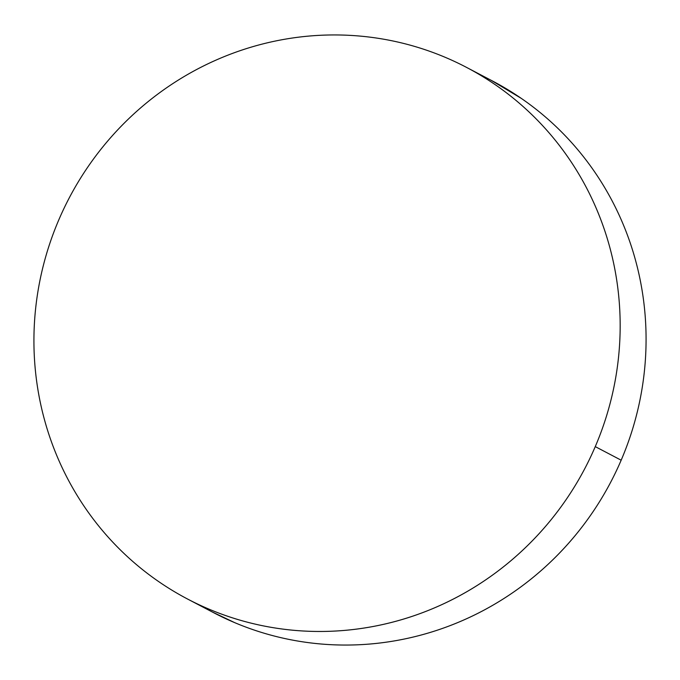 <?xml version="1.0" encoding="UTF-8"?>
<svg xmlns="http://www.w3.org/2000/svg" width="680" height="680" viewBox="0 0 680 680"><rect width="100%" height="100%" fill="white"/><g stroke="black" fill="none" stroke-linecap="round" stroke-linejoin="round"><path stroke-width="1.02" d="M188.862 599.709L213.588 612.671A300.195 291.15 -62.3 0 0 621.171 460.198L595.263 446.615A300.195 291.15 117.7 0 1 187.68 599.088A300.195 291.15 117.7 0 1 58.828 219.801A300.195 291.15 117.7 0 1 466.412 67.328A300.195 291.15 117.7 0 1 595.263 446.615L621.171 460.198A300.195 291.15 -62.3 0 0 492.32 80.911L467.636 67.974M491.138 80.291L521.245 98.353C537.005 109.191 551.531 121.516 564.833 135.328C578.127 149.132 589.942 164.169 600.279 180.421C610.606 196.681 619.25 213.843 626.221 231.914C633.182 249.994 638.325 268.625 641.656 287.827C644.988 307.02 646.433 326.409 646 346.001C645.567 365.585 643.263 384.982 639.081 404.2C634.908 423.419 628.932 442.085 621.171 460.198C613.402 478.312 604.001 495.524 592.952 511.836C581.902 528.148 569.415 543.252 555.509 557.133C541.594 571.021 526.515 583.423 510.281 594.346C494.037 605.268 476.952 614.508 459.008 622.047C441.065 629.587 422.611 635.298 403.656 639.166C384.701 643.042 365.602 645.005 346.358 645.057C327.123 645.108 308.108 643.246 289.315 639.481C270.529 635.707 252.331 630.096 234.719 622.65L212.364 612.025M58.828 219.801C66.597 201.688 75.998 184.475 87.048 168.164C98.099 151.852 110.585 136.748 124.491 122.868C138.406 108.978 153.484 96.577 169.719 85.654C185.963 74.732 203.048 65.492 220.992 57.953C238.935 50.413 257.389 44.702 276.344 40.834C295.298 36.958 314.398 34.995 333.642 34.944C352.877 34.892 371.892 36.754 390.685 40.52C409.471 44.294 427.669 49.904 445.281 57.349C462.893 64.796 479.579 73.933 495.337 84.77C511.096 95.608 525.623 107.933 538.925 121.745C552.219 135.558 564.034 150.586 574.37 166.846C584.698 183.099 593.342 200.26 600.304 218.339C607.274 236.41 612.417 255.042 615.748 274.244C619.072 293.437 620.525 312.834 620.092 332.418C619.659 352.002 617.355 371.399 613.173 390.618C609 409.836 603.024 428.502 595.263 446.615C587.494 464.729 578.093 481.942 567.043 498.253C555.994 514.573 543.507 529.669 529.601 543.549C515.687 557.438 500.608 569.84 484.373 580.762C468.129 591.693 451.044 600.924 433.1 608.464C415.157 616.012 396.703 621.715 377.749 625.591C358.793 629.459 339.694 631.423 320.45 631.473C301.214 631.524 282.2 629.663 263.406 625.898C244.621 622.123 226.423 616.522 208.811 609.076C191.199 601.63 174.513 592.484 158.755 581.646C142.995 570.809 128.469 558.484 115.166 544.671C101.872 530.867 90.058 515.831 79.722 499.579C69.394 483.318 60.749 466.157 53.779 448.086C46.818 430.006 41.675 411.375 38.343 392.173C35.011 372.98 33.566 353.591 34 333.999C34.433 314.415 36.737 295.018 40.919 275.8C45.092 256.581 51.068 237.915 58.828 219.801"/></g></svg>
